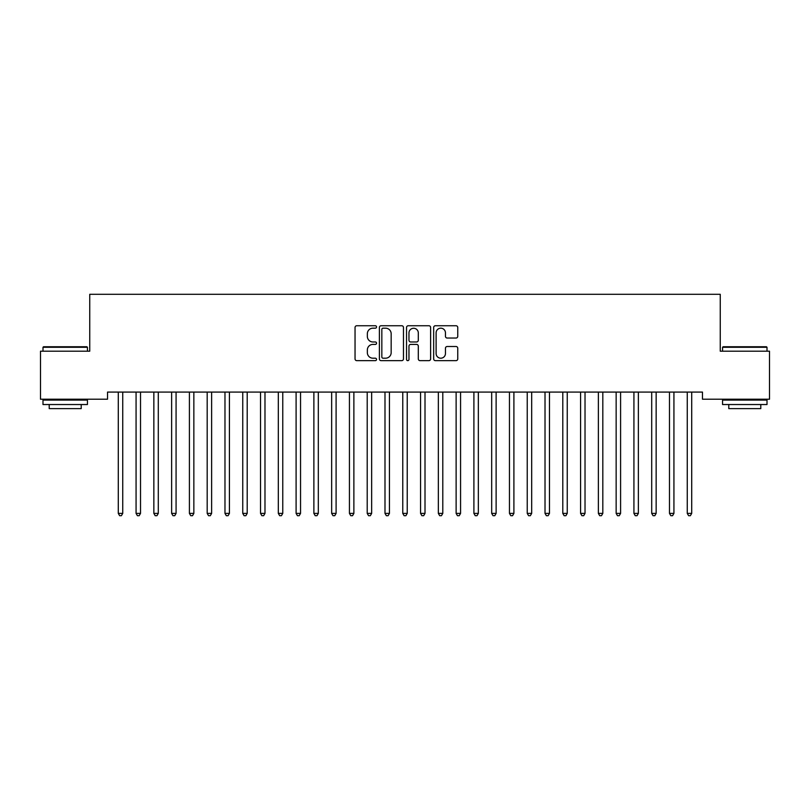 <?xml version="1.0" encoding="UTF-8"?>
<svg xmlns="http://www.w3.org/2000/svg" width="810" height="810" viewBox="0 0 810 810"><rect width="100%" height="100%" fill="white"/><g stroke="black" fill="none" stroke-linecap="round" stroke-linejoin="round"><path stroke-width="1.21" d="M376.549 326.967A1.225 1.225 0 0 0 375.334 325.742L356.785 325.742A1.741 1.741 0 0 0 355.043 327.483L355.043 358.901A1.741 1.741 0 0 0 356.785 360.652L375.334 360.652A1.225 1.225 0 0 0 376.549 359.427A1.225 1.225 0 0 0 375.334 358.202L372.934 358.202A5.589 5.589 0 0 1 367.345 352.623L367.345 350.001A5.589 5.589 0 0 1 372.934 344.412L375.334 344.412A1.225 1.225 0 0 0 376.549 343.197A1.225 1.225 0 0 0 375.334 341.972L372.934 341.972A5.589 5.589 0 0 1 367.345 336.393L367.345 333.771A5.589 5.589 0 0 1 372.934 328.182L375.334 328.182A1.225 1.225 0 0 0 376.549 326.967M456.01 338.043A1.741 1.741 0 0 0 457.751 336.302L457.751 327.483A1.741 1.741 0 0 0 456.01 325.742L435.416 325.742A1.741 1.741 0 0 0 433.664 327.483L433.664 358.901A1.741 1.741 0 0 0 435.416 360.652L456.01 360.652A1.741 1.741 0 0 0 457.751 358.901L457.751 348.259A1.741 1.741 0 0 0 456.01 346.508L447.191 346.508A1.741 1.741 0 0 0 445.449 348.259L445.449 353.535A4.668 4.668 0 0 1 440.782 358.202A4.668 4.668 0 0 1 436.114 353.535L436.114 332.849A4.668 4.668 0 0 1 440.782 328.182A4.668 4.668 0 0 1 445.449 332.849L445.449 336.302A1.741 1.741 0 0 0 447.191 338.043L456.01 338.043M702.472 392.091L107.528 392.091L107.528 399.208L40.5 399.208L40.5 351.196L89.748 351.196L89.748 294.303L720.252 294.303L720.252 351.196L769.5 351.196L769.5 399.208L702.472 399.208L702.472 392.091M403.471 327.483A1.741 1.741 0 0 0 401.73 325.742L381.135 325.742A1.741 1.741 0 0 0 379.384 327.483L379.384 358.901A1.741 1.741 0 0 0 381.135 360.652L401.73 360.652A1.741 1.741 0 0 0 403.471 358.901L403.471 327.483M408.27 325.742L428.865 325.742A1.741 1.741 0 0 1 430.616 327.483L430.616 358.901A1.741 1.741 0 0 1 428.865 360.652L420.056 360.652A1.741 1.741 0 0 1 418.304 358.901L418.304 346.164A1.741 1.741 0 0 0 416.563 344.412L410.721 344.412A1.741 1.741 0 0 0 408.969 346.164L408.969 359.427A1.225 1.225 0 0 1 407.744 360.652A1.225 1.225 0 0 1 406.529 359.427L406.529 327.483A1.741 1.741 0 0 1 408.27 325.742M383.049 328.182A1.225 1.225 0 0 0 381.834 329.407L381.834 356.987A1.225 1.225 0 0 0 383.049 358.202L385.58 358.202A5.589 5.589 0 0 0 391.169 352.623L391.169 333.771A5.589 5.589 0 0 0 385.58 328.182L383.049 328.182M418.304 332.94A4.668 4.668 0 0 0 413.637 328.273A4.668 4.668 0 0 0 408.969 332.94L408.969 340.23A1.741 1.741 0 0 0 410.721 341.972L416.563 341.972A1.741 1.741 0 0 0 418.304 340.23L418.304 332.94M122.735 393.012A1.782 1.782 -179.5 0 1 122.867 392.354A1.782 1.782 179.5 0 0 122.735 393.012L122.735 513.388L118.29 513.388L118.29 393.012A1.782 1.782 179.5 0 0 118.159 392.354A1.782 1.782 -179.5 0 1 118.29 393.012M122.735 513.388L121.399 515.697L119.627 515.697L118.29 513.388M140.515 393.012A1.782 1.782 -179.5 0 1 140.646 392.354A1.782 1.782 179.5 0 0 140.515 393.012L140.515 513.388L136.07 513.388L136.07 393.012A1.782 1.782 179.5 0 0 135.938 392.354A1.782 1.782 -179.5 0 1 136.07 393.012M158.294 393.012A1.782 1.782 -179.5 0 1 158.426 392.354A1.782 1.782 179.5 0 0 158.294 393.012L158.294 513.388L153.849 513.388L153.849 393.012A1.782 1.782 179.5 0 0 153.718 392.354A1.782 1.782 -179.5 0 1 153.849 393.012M140.515 513.388L139.178 515.697L137.406 515.697L136.07 513.388M158.294 513.388L156.958 515.697L155.186 515.697L153.849 513.388M42.991 347.287L43.527 346.751L86.903 346.751L87.439 347.287L42.991 347.287L42.991 351.196M87.439 404.534L42.991 404.534L42.991 400.089L87.439 400.089L87.439 404.534M81.213 404.534L81.213 408.625L49.207 408.625L49.207 404.534M722.56 347.287L723.097 346.751L766.473 346.751L767.009 347.287L722.56 347.287L722.56 351.196M767.009 404.534L722.56 404.534L722.56 400.089L767.009 400.089L767.009 404.534M760.792 404.534L760.792 408.625L728.787 408.625L728.787 404.534M176.074 393.012A1.782 1.782 -179.5 0 1 176.205 392.354A1.782 1.782 179.5 0 0 176.074 393.012L176.074 513.388L171.629 513.388L171.629 393.012A1.782 1.782 179.5 0 0 171.507 392.354A1.782 1.782 -179.5 0 1 171.629 393.012M193.853 393.012A1.782 1.782 -179.5 0 1 193.985 392.354A1.782 1.782 179.5 0 0 193.853 393.012L193.853 513.388L189.408 513.388L189.408 393.012A1.782 1.782 179.5 0 0 189.287 392.354A1.782 1.782 -179.5 0 1 189.408 393.012M176.074 513.388L174.747 515.697L172.965 515.697L171.629 513.388M193.853 513.388L192.527 515.697L190.745 515.697L189.408 513.388M211.633 393.012A1.782 1.782 -179.5 0 1 211.764 392.354A1.782 1.782 179.5 0 0 211.633 393.012L211.633 513.388L207.188 513.388L207.188 393.012A1.782 1.782 179.5 0 0 207.066 392.354A1.782 1.782 -179.5 0 1 207.188 393.012M211.633 513.388L210.306 515.697L208.524 515.697L207.188 513.388M229.422 393.012A1.782 1.782 -179.5 0 1 229.544 392.354A1.782 1.782 179.5 0 0 229.422 393.012L229.422 513.388L224.977 513.388L224.977 393.012A1.782 1.782 179.5 0 0 224.846 392.354A1.782 1.782 -179.5 0 1 224.977 393.012M229.422 513.388L228.086 515.697L226.304 515.697L224.977 513.388M247.202 393.012A1.782 1.782 -179.5 0 1 247.323 392.354A1.782 1.782 179.5 0 0 247.202 393.012L247.202 513.388L242.757 513.388L242.757 393.012A1.782 1.782 179.5 0 0 242.625 392.354A1.782 1.782 -179.5 0 1 242.757 393.012M264.981 393.012A1.782 1.782 -179.5 0 1 265.103 392.354A1.782 1.782 179.5 0 0 264.981 393.012L264.981 513.388L260.536 513.388L260.536 393.012A1.782 1.782 179.5 0 0 260.405 392.354A1.782 1.782 -179.5 0 1 260.536 393.012M282.761 393.012A1.782 1.782 -179.5 0 1 282.892 392.354A1.782 1.782 179.5 0 0 282.761 393.012L282.761 513.388L278.316 513.388L278.316 393.012A1.782 1.782 179.5 0 0 278.184 392.354A1.782 1.782 -179.5 0 1 278.316 393.012M300.54 393.012A1.782 1.782 -179.5 0 1 300.672 392.354A1.782 1.782 179.5 0 0 300.54 393.012L300.54 513.388L296.095 513.388L296.095 393.012A1.782 1.782 179.5 0 0 295.964 392.354A1.782 1.782 -179.5 0 1 296.095 393.012M318.32 393.012A1.782 1.782 -179.5 0 1 318.451 392.354A1.782 1.782 179.5 0 0 318.32 393.012L318.32 513.388L313.875 513.388L313.875 393.012A1.782 1.782 179.5 0 0 313.743 392.354A1.782 1.782 -179.5 0 1 313.875 393.012M336.099 393.012A1.782 1.782 -179.5 0 1 336.231 392.354A1.782 1.782 179.5 0 0 336.099 393.012L336.099 513.388L331.654 513.388L331.654 393.012A1.782 1.782 179.5 0 0 331.523 392.354A1.782 1.782 -179.5 0 1 331.654 393.012M353.879 393.012A1.782 1.782 -179.5 0 1 354.01 392.354A1.782 1.782 179.5 0 0 353.879 393.012L353.879 513.388L349.434 513.388L349.434 393.012A1.782 1.782 179.5 0 0 349.302 392.354A1.782 1.782 -179.5 0 1 349.434 393.012M371.658 393.012A1.782 1.782 -179.5 0 1 371.79 392.354A1.782 1.782 179.5 0 0 371.658 393.012L371.658 513.388L367.214 513.388L367.214 393.012A1.782 1.782 179.5 0 0 367.092 392.354A1.782 1.782 -179.5 0 1 367.214 393.012M389.438 393.012A1.782 1.782 -179.5 0 1 389.569 392.354A1.782 1.782 179.5 0 0 389.438 393.012L389.438 513.388L384.993 513.388L384.993 393.012A1.782 1.782 179.5 0 0 384.871 392.354A1.782 1.782 -179.5 0 1 384.993 393.012M247.202 513.388L245.865 515.697L244.083 515.697L242.757 513.388M264.981 513.388L263.645 515.697L261.863 515.697L260.536 513.388M282.761 513.388L281.424 515.697L279.652 515.697L278.316 513.388M300.54 513.388L299.204 515.697L297.432 515.697L296.095 513.388M318.32 513.388L316.983 515.697L315.212 515.697L313.875 513.388M336.099 513.388L334.763 515.697L332.991 515.697L331.654 513.388M353.879 513.388L352.552 515.697L350.77 515.697L349.434 513.388M371.658 513.388L370.332 515.697L368.55 515.697L367.214 513.388M389.438 513.388L388.111 515.697L386.329 515.697L384.993 513.388M407.227 393.012A1.782 1.782 -179.5 0 1 407.349 392.354A1.782 1.782 179.5 0 0 407.227 393.012L407.227 513.388L402.772 513.388L402.772 393.012A1.782 1.782 179.5 0 0 402.651 392.354A1.782 1.782 -179.5 0 1 402.772 393.012M407.227 513.388L405.891 515.697L404.109 515.697L402.772 513.388M425.007 393.012A1.782 1.782 -179.5 0 1 425.128 392.354A1.782 1.782 179.5 0 0 425.007 393.012L425.007 513.388L420.562 513.388L420.562 393.012A1.782 1.782 179.5 0 0 420.43 392.354A1.782 1.782 -179.5 0 1 420.562 393.012M425.007 513.388L423.671 515.697L421.888 515.697L420.562 513.388M442.786 393.012A1.782 1.782 -179.5 0 1 442.908 392.354A1.782 1.782 179.5 0 0 442.786 393.012L442.786 513.388L438.342 513.388L438.342 393.012A1.782 1.782 179.5 0 0 438.21 392.354A1.782 1.782 -179.5 0 1 438.342 393.012M442.786 513.388L441.45 515.697L439.668 515.697L438.342 513.388M460.566 393.012A1.782 1.782 -179.5 0 1 460.698 392.354A1.782 1.782 179.5 0 0 460.566 393.012L460.566 513.388L456.121 513.388L456.121 393.012A1.782 1.782 179.5 0 0 455.99 392.354A1.782 1.782 -179.5 0 1 456.121 393.012M460.566 513.388L459.229 515.697L457.447 515.697L456.121 513.388M478.345 393.012A1.782 1.782 -179.5 0 1 478.477 392.354A1.782 1.782 179.5 0 0 478.345 393.012L478.345 513.388L473.901 513.388L473.901 393.012A1.782 1.782 179.5 0 0 473.769 392.354A1.782 1.782 -179.5 0 1 473.901 393.012M478.345 513.388L477.009 515.697L475.237 515.697L473.901 513.388M496.125 393.012A1.782 1.782 -179.5 0 1 496.257 392.354A1.782 1.782 179.5 0 0 496.125 393.012L496.125 513.388L491.68 513.388L491.68 393.012A1.782 1.782 179.5 0 0 491.548 392.354A1.782 1.782 -179.5 0 1 491.68 393.012M496.125 513.388L494.788 515.697L493.017 515.697L491.68 513.388M513.904 393.012A1.782 1.782 -179.5 0 1 514.036 392.354A1.782 1.782 179.5 0 0 513.904 393.012L513.904 513.388L509.46 513.388L509.46 393.012A1.782 1.782 179.5 0 0 509.328 392.354A1.782 1.782 -179.5 0 1 509.46 393.012M513.904 513.388L512.568 515.697L510.796 515.697L509.46 513.388M531.684 393.012A1.782 1.782 -179.5 0 1 531.816 392.354A1.782 1.782 179.5 0 0 531.684 393.012L531.684 513.388L527.239 513.388L527.239 393.012A1.782 1.782 179.5 0 0 527.107 392.354A1.782 1.782 -179.5 0 1 527.239 393.012M531.684 513.388L530.347 515.697L528.576 515.697L527.239 513.388M549.463 393.012A1.782 1.782 -179.5 0 1 549.595 392.354A1.782 1.782 179.5 0 0 549.463 393.012L549.463 513.388L545.019 513.388L545.019 393.012A1.782 1.782 179.5 0 0 544.897 392.354A1.782 1.782 -179.5 0 1 545.019 393.012M549.463 513.388L548.137 515.697L546.355 515.697L545.019 513.388M567.243 393.012A1.782 1.782 -179.5 0 1 567.375 392.354A1.782 1.782 179.5 0 0 567.243 393.012L567.243 513.388L562.798 513.388L562.798 393.012A1.782 1.782 179.5 0 0 562.677 392.354A1.782 1.782 -179.5 0 1 562.798 393.012M567.243 513.388L565.917 515.697L564.135 515.697L562.798 513.388M585.022 393.012A1.782 1.782 -179.5 0 1 585.154 392.354A1.782 1.782 179.5 0 0 585.022 393.012L585.022 513.388L580.578 513.388L580.578 393.012A1.782 1.782 179.5 0 0 580.456 392.354A1.782 1.782 -179.5 0 1 580.578 393.012M585.022 513.388L583.696 515.697L581.914 515.697L580.578 513.388M602.812 393.012A1.782 1.782 -179.5 0 1 602.934 392.354A1.782 1.782 179.5 0 0 602.812 393.012L602.812 513.388L598.367 513.388L598.367 393.012A1.782 1.782 179.5 0 0 598.236 392.354A1.782 1.782 -179.5 0 1 598.367 393.012M602.812 513.388L601.476 515.697L599.694 515.697L598.367 513.388M620.592 393.012A1.782 1.782 -179.5 0 1 620.713 392.354A1.782 1.782 179.5 0 0 620.592 393.012L620.592 513.388L616.147 513.388L616.147 393.012A1.782 1.782 179.5 0 0 616.015 392.354A1.782 1.782 -179.5 0 1 616.147 393.012M620.592 513.388L619.255 515.697L617.473 515.697L616.147 513.388M638.371 393.012A1.782 1.782 -179.5 0 1 638.493 392.354A1.782 1.782 179.5 0 0 638.371 393.012L638.371 513.388L633.926 513.388L633.926 393.012A1.782 1.782 179.5 0 0 633.795 392.354A1.782 1.782 -179.5 0 1 633.926 393.012M638.371 513.388L637.035 515.697L635.253 515.697L633.926 513.388M656.151 393.012A1.782 1.782 -179.5 0 1 656.282 392.354A1.782 1.782 179.5 0 0 656.151 393.012L656.151 513.388L651.706 513.388L651.706 393.012A1.782 1.782 179.5 0 0 651.574 392.354A1.782 1.782 -179.5 0 1 651.706 393.012M656.151 513.388L654.814 515.697L653.042 515.697L651.706 513.388M673.93 393.012A1.782 1.782 -179.5 0 1 674.062 392.354A1.782 1.782 179.5 0 0 673.93 393.012L673.93 513.388L669.485 513.388L669.485 393.012A1.782 1.782 179.5 0 0 669.354 392.354A1.782 1.782 -179.5 0 1 669.485 393.012M673.93 513.388L672.594 515.697L670.822 515.697L669.485 513.388M691.71 393.012A1.782 1.782 -179.5 0 1 691.841 392.354A1.782 1.782 179.5 0 0 691.71 393.012L691.71 513.388L687.265 513.388L687.265 393.012A1.782 1.782 179.5 0 0 687.133 392.354A1.782 1.782 -179.5 0 1 687.265 393.012M691.71 513.388L690.373 515.697L688.601 515.697L687.265 513.388M87.439 351.196L87.439 347.287M77.304 400.089L77.304 399.208M53.126 400.089L53.126 399.208M767.009 351.196L767.009 347.287M756.874 400.089L756.874 399.208M732.696 400.089L732.696 399.208"/></g></svg>

